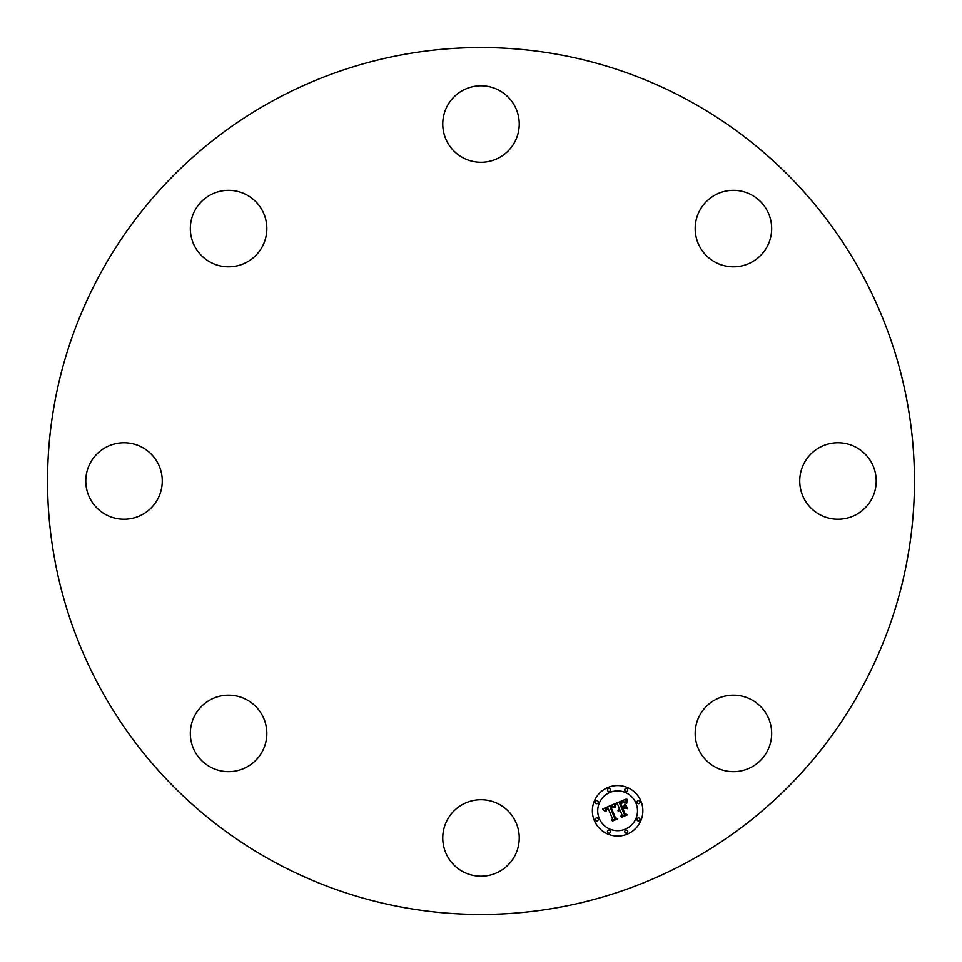 <?xml version="1.0" encoding="UTF-8"?>
<svg xmlns="http://www.w3.org/2000/svg" width="962" height="962" viewBox="0 0 962 962"><rect width="100%" height="100%" fill="white"/><g stroke="black" fill="none" stroke-linecap="round" stroke-linejoin="round"><path stroke-width="1.44" d="M804.412 462.662A38.252 38.252 0 0 1 856.312 447.438A38.252 38.252 0 0 1 871.536 499.338A38.252 38.252 0 0 1 819.636 514.562A38.252 38.252 0 0 1 804.412 462.662M273.184 861.399A433.465 433.465 0 0 1 100.601 273.184A433.465 433.465 0 0 1 688.816 100.601A433.465 433.465 0 0 1 861.399 688.816A433.465 433.465 0 0 1 273.184 861.399M239.346 265.284A38.252 38.252 0 0 1 191.883 239.346A38.252 38.252 0 0 1 217.809 191.883A38.252 38.252 0 0 1 265.284 217.809A38.252 38.252 0 0 1 239.346 265.284M499.338 804.412A38.252 38.252 0 0 1 514.562 856.312A38.252 38.252 0 0 1 462.662 871.536A38.252 38.252 0 0 1 447.438 819.636A38.252 38.252 0 0 1 499.338 804.412M462.662 157.588A38.252 38.252 0 0 1 447.438 105.688A38.252 38.252 0 0 1 499.338 90.464A38.252 38.252 0 0 1 514.562 142.364A38.252 38.252 0 0 1 462.662 157.588M265.284 722.654A38.252 38.252 0 0 1 239.346 770.117A38.252 38.252 0 0 1 191.883 744.191A38.252 38.252 0 0 1 217.809 696.716A38.252 38.252 0 0 1 265.284 722.654M696.716 239.346A38.252 38.252 0 0 1 722.654 191.883A38.252 38.252 0 0 1 770.117 217.809A38.252 38.252 0 0 1 744.191 265.284A38.252 38.252 0 0 1 696.716 239.346M157.588 499.338A38.252 38.252 0 0 1 105.688 514.562A38.252 38.252 0 0 1 90.464 462.662A38.252 38.252 0 0 1 142.364 447.438A38.252 38.252 0 0 1 157.588 499.338M722.654 696.716A38.252 38.252 0 0 1 770.117 722.654A38.252 38.252 0 0 1 744.191 770.117A38.252 38.252 0 0 1 696.716 744.191A38.252 38.252 0 0 1 722.654 696.716M594.288 820.466A25.24 25.24 0 0 1 607.948 787.481A25.24 25.24 0 0 1 640.933 801.142A25.24 25.24 0 0 1 627.272 834.126A25.24 25.24 0 0 1 594.288 820.466M635.978 803.186A19.889 19.889 0 0 1 625.216 829.172A19.889 19.889 0 0 1 599.23 818.409A19.889 19.889 0 0 1 609.992 792.423A19.889 19.889 0 0 1 635.978 803.186M614.73 803.823L614.526 807.527L612.65 806.132L610.052 806.829L614.502 817.928L616.161 818.542L611.507 820.478L612.445 818.686L608.237 808.549L606.252 809.751L606 811.651L606 809.595L607.924 807.779L605.314 809.295L605.338 811.531L602.561 808.982L614.73 803.823M615.632 804.196L615.091 807.803L615.632 804.196M613.576 806.914L611.098 807.371L615.331 817.628L617.748 818.866L612.541 821.031L617.075 818.83L615.055 817.832L610.666 807.214L613.576 806.914M615.668 803.438L626.238 799.049L625.841 802.801L623.4 801.538L619.432 802.861L621.404 807.635L622.029 807.371L620.286 803.162L623.051 802.08L624.951 802.452L620.646 803.342L622.282 807.274L623.821 806.637L624.735 804.232L626.502 808.501L624.097 807.527L621.753 808.489L623.881 813.624L625.733 814.417L620.731 816.485L621.849 814.465L620.033 810.088L618.614 811.11L619.72 809.331L617.941 810.762L619.36 808.477L617.58 804.172L615.668 803.438M627.272 799.35L626.731 803.234L627.272 799.35M625.625 804.28L627.452 808.681L625.625 804.28M625.084 808.116L622.991 808.982L624.795 813.347L627.513 814.826L621.608 817.267L626.827 814.79L624.591 813.575L622.618 808.814L625.084 808.116M610.389 789.369A1.527 1.527 0 0 1 609.559 791.365A1.527 1.527 0 0 1 607.563 790.536A1.527 1.527 0 0 1 608.393 788.539A1.527 1.527 0 0 1 610.389 789.369M639.874 801.574A1.527 1.527 0 0 1 639.045 803.583A1.527 1.527 0 0 1 637.048 802.753A1.527 1.527 0 0 1 637.866 800.757A1.527 1.527 0 0 1 639.874 801.574M627.657 789.369A1.527 1.527 0 0 1 626.827 791.365A1.527 1.527 0 0 1 624.831 790.536A1.527 1.527 0 0 1 625.661 788.539A1.527 1.527 0 0 1 627.657 789.369M627.657 831.06A1.527 1.527 0 0 1 626.827 833.068A1.527 1.527 0 0 1 624.831 832.238A1.527 1.527 0 0 1 625.661 830.23A1.527 1.527 0 0 1 627.657 831.06M639.874 818.854A1.527 1.527 0 0 1 639.045 820.851A1.527 1.527 0 0 1 637.048 820.021A1.527 1.527 0 0 1 637.866 818.025A1.527 1.527 0 0 1 639.874 818.854M595.346 820.021A1.527 1.527 0 0 1 596.175 818.025A1.527 1.527 0 0 1 598.172 818.854A1.527 1.527 0 0 1 597.342 820.851A1.527 1.527 0 0 1 595.346 820.021M595.346 802.753A1.527 1.527 0 0 1 596.175 800.757A1.527 1.527 0 0 1 598.172 801.574A1.527 1.527 0 0 1 597.342 803.583A1.527 1.527 0 0 1 595.346 802.753M607.563 832.238A1.527 1.527 0 0 1 608.393 830.23A1.527 1.527 0 0 1 610.389 831.06A1.527 1.527 0 0 1 609.559 833.068A1.527 1.527 0 0 1 607.563 832.238"/></g></svg>
